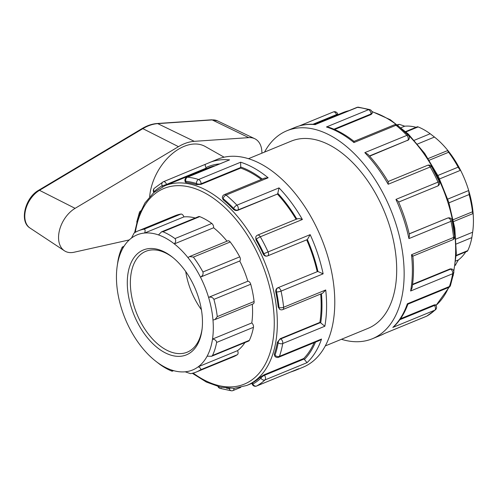 <?xml version="1.0" encoding="UTF-8"?>
<svg xmlns="http://www.w3.org/2000/svg" width="498" height="498" viewBox="0 0 498 498"><rect width="100%" height="100%" fill="white"/><g stroke="black" fill="none" stroke-linecap="round" stroke-linejoin="round"><path stroke-width="0.75" d="M129.262 239.918L74.021 252.249A25.429 16.478 -60.5 0 1 64.429 250.793A25.429 16.478 -60.5 0 1 59.492 230.25A25.429 16.478 -60.5 0 1 75.092 208.345L178.465 146.667A47.92 31.044 -60.5 0 1 194.27 141.332L248.739 137.635A25.429 16.478 -60.5 0 1 254.733 138.705A25.429 16.478 -60.5 0 1 261.886 153.185M224.131 157.2L205.338 146.555A44.969 29.139 119.5 0 0 170.795 154.984A44.969 29.139 119.5 0 0 149.661 196.679M397.547 124.712A76.312 44.832 67.7 0 1 399.34 124.351L397.865 124.954M416.067 127.295A73.044 42.915 -112.3 0 0 404.731 126.193L399.34 124.351M124.114 246.13L122.116 247.375C122.738 246.379 122.906 246.809 122.626 248.67A73.044 42.915 67.7 0 1 131.497 238.056L134.124 233.008A76.312 44.832 -112.3 0 1 138.332 230.823A76.312 44.832 -112.3 0 1 144.115 229.186C145.267 229.491 145.428 230.773 144.613 233.033L183.887 216.904A3.268 1.924 67.7 0 0 180.942 214.059A76.312 44.832 -112.3 0 0 175.159 215.696L138.332 230.823M122.116 247.375A76.312 44.832 -112.3 0 0 118.02 260.404L117.242 265.77A73.044 42.915 67.7 0 1 122.626 248.67M406.044 131.883L418.139 126.915L417.399 126.747L405.696 131.553M418.139 126.915A76.312 44.832 67.7 0 1 430.204 133.75L414.274 140.293M429.257 160.213L448.611 152.264C447.49 150.707 447.31 150.197 448.057 150.738A73.044 42.915 -112.3 0 0 434.461 137.056L430.204 133.75M404.731 126.193L401.22 127.631M131.497 238.056A73.044 42.915 67.7 0 1 144.613 233.033A73.044 42.915 67.7 0 1 158.495 234.931L161.545 231.838L162.914 231.751L199.735 216.624A3.268 1.924 67.7 0 0 198.683 216.58L161.545 231.838M428.193 158.557L447.658 150.558L448.057 150.738A73.044 42.915 -112.3 0 1 460.575 170.279C460.102 170.179 459.293 169.139 458.141 167.154L437.898 175.47M448.611 152.264A76.312 44.832 67.7 0 1 458.141 167.154M434.461 137.056L417.492 144.028M158.495 234.931A73.044 42.915 67.7 0 1 174.337 243.902L213.611 227.773A3.268 1.924 67.7 0 0 211.806 223.459L174.979 238.586C176.105 240.123 175.887 241.897 174.337 243.902A73.044 42.915 67.7 0 1 187.939 257.578L189.62 256.551L193.386 257.099L230.213 241.972A3.268 1.924 67.7 0 0 227.854 240.845L189.62 256.551M174.979 238.586A76.312 44.832 -112.3 0 0 162.914 231.751M211.806 223.459A76.312 44.832 -112.3 0 0 199.735 216.624M448.947 202.829L469.128 194.544L468.693 190.516L447.746 199.119M469.128 194.544A76.312 44.832 67.7 0 1 472.49 211.793L453.292 219.674M456.299 243.989L471.861 237.596L472.633 232.23A73.044 42.915 -112.3 0 0 473.1 213.163L472.938 213.611L453.659 221.529M439.578 178.906L460.575 170.279A73.044 42.915 -112.3 0 1 468.693 190.516A73.044 42.915 -112.3 0 1 473.1 213.163C472.951 214.121 472.745 213.667 472.49 211.793M239.743 256.856L202.916 271.983C203.477 274.211 202.655 275.929 200.451 277.125A73.044 42.915 67.7 0 1 208.569 297.356C210.99 296.708 212.771 297.381 213.903 299.373L250.731 284.246A3.268 1.924 67.7 0 0 247.842 281.227A73.044 42.915 -112.3 0 0 239.725 260.989A3.268 1.924 67.7 0 0 239.743 256.856A76.312 44.832 -112.3 0 0 230.213 241.972M215.024 319.554L253.189 303.873A3.268 1.924 67.7 0 0 254.092 301.502L217.265 316.628L215.024 319.554L212.976 320.009A73.044 42.915 67.7 0 0 208.569 297.356L247.842 281.227M187.939 257.578A73.044 42.915 67.7 0 1 200.451 277.125L239.725 260.989M202.916 271.983A76.312 44.832 -112.3 0 0 193.386 257.099M472.633 232.23L456.019 239.052M471.861 237.596A76.312 44.832 67.7 0 1 467.759 250.625L456.236 255.356M456.218 255.791L467.348 251.216L467.759 250.625M212.976 320.009A73.044 42.915 67.7 0 1 212.515 339.07C215.024 339.449 216.393 340.57 216.636 342.431L253.457 327.304A3.268 1.924 67.7 0 0 251.789 322.941A73.044 42.915 -112.3 0 0 252.281 304.247M211.557 356.282L248.664 341.043A3.268 1.924 67.7 0 0 249.361 340.333L212.534 355.46L211.557 356.282L207.131 356.176A73.044 42.915 67.7 0 0 212.515 339.07L251.789 322.941M217.265 316.628A76.312 44.832 -112.3 0 0 213.903 299.373M254.092 301.502A76.312 44.832 -112.3 0 0 250.731 284.246M455.297 265.173L458.384 259.944L455.807 261.002M455.751 264.992A76.312 44.832 67.7 0 1 455.284 265.285M207.131 356.176A73.044 42.915 67.7 0 1 198.26 366.783C200.408 367.835 201.161 368.85 200.526 369.821L237.353 354.694A3.268 1.924 67.7 0 0 237.534 350.654A73.044 42.915 -112.3 0 0 244.91 342.58M237.353 354.694A76.312 44.832 -112.3 0 1 233.145 356.885L196.324 372.006A76.312 44.832 -112.3 0 1 190.535 373.649L185.144 371.807A73.044 42.915 67.7 0 0 198.26 366.783L237.534 350.654M212.534 355.46A76.312 44.832 -112.3 0 0 216.636 342.431M249.361 340.333A76.312 44.832 -112.3 0 0 253.457 327.304M185.144 371.807A73.044 42.915 67.7 0 1 171.256 369.914C172.731 371.029 172.893 371.415 171.742 371.085L173.814 370.705M196.324 372.006A76.312 44.832 -112.3 0 0 200.526 369.821M171.742 371.085A76.312 44.832 -112.3 0 1 159.671 364.25L155.42 360.944A73.044 42.915 67.7 0 1 141.818 347.262A73.044 42.915 67.7 0 1 129.306 327.721A73.044 42.915 67.7 0 1 121.188 307.484A73.044 42.915 67.7 0 1 116.775 284.837A73.044 42.915 67.7 0 1 117.242 265.77M458.384 259.944A73.044 42.915 -112.3 0 0 465.761 251.87M195.216 218.006A73.044 42.915 -112.3 0 0 183.887 216.904M227.007 241.194A73.044 42.915 -112.3 0 0 213.611 227.773M171.256 369.914A73.044 42.915 67.7 0 1 155.42 360.944M127.307 281.14A56.691 33.304 -112.3 0 0 161.495 350.673A56.691 33.304 -112.3 0 0 202.057 329.296A56.691 33.304 -112.3 0 0 172.433 257.173A56.691 33.304 -112.3 0 0 127.307 281.14M202.151 328.431A54.512 32.028 67.7 0 1 187.223 352.173A54.512 32.028 67.7 0 1 149.294 335.204A54.512 32.028 67.7 0 1 130.383 281.283A54.512 32.028 67.7 0 1 145.802 251.328A54.512 32.028 67.7 0 1 173.111 257.721M185.723 271.528A54.512 32.028 -112.3 0 0 201.416 309.744M434.057 304.969L434.443 305.486A3.268 1.04 -36.5 0 1 435.931 305.405L435.433 304.732L434.057 304.969L400.523 318.745M407.899 304.172L448.63 287.446A3.268 1.924 -112.3 0 0 449.408 286.524L407.333 303.805L407.906 304.166C404.581 313.292 399.919 320.768 393.912 326.588L392.816 327.429L434.897 310.142A3.268 2.583 46.9 0 0 435.532 309.737A3.268 3.268 0 0 0 435.931 305.405M448.63 287.446A3.268 3.268 0 0 0 450.478 285.479A3.268 2.197 -161.1 0 1 449.408 286.524A112.43 66.053 67.7 0 0 452.701 273.719A3.268 1.948 10.3 0 0 453.803 272.568L453.803 272.568A3.268 3.268 0 0 0 452.196 269.138A3.268 2.117 -60.5 0 0 450.653 269.125L412.512 284.788M435.532 309.737L426.823 316.087A3.268 2.639 -118.8 0 1 426.605 316.193L384.612 333.436M341.435 339.294A112.43 66.053 -112.3 0 0 372.336 338.752A112.43 66.053 -112.3 0 0 390.718 209.658A112.43 66.053 -112.3 0 0 286.904 130.756A112.43 66.053 -112.3 0 0 264.544 152.095M274.292 354.277L274.809 356.163A3.268 1.04 -36.5 0 1 274.989 355.23L274.292 354.277A107.929 63.408 -112.3 0 0 277.361 342.325L280.256 338.671L319.89 322.393L320.339 322.648L280.71 338.926A3.268 1.924 67.7 0 1 282.758 343.52L324.833 326.24L320.706 322.897A3.268 1.924 -112.3 0 0 320.339 322.648M307.029 362.669L304.421 359.463A3.268 1.924 -112.3 0 0 304.129 359.014L264.494 375.293A3.268 1.924 67.7 0 1 264.948 379.949L307.029 362.669A112.43 66.053 -112.3 0 0 321.54 339.045L279.465 356.331A3.268 1.924 67.7 0 1 278.681 357.247L319.417 340.514L321.54 339.045M279.465 356.331A3.268 2.197 -161.1 0 1 274.989 355.23A109.155 64.13 67.7 0 0 278.189 342.792A3.268 1.948 10.3 0 0 282.758 343.52A112.43 66.053 -112.3 0 1 279.465 356.331M298.184 368.937L256.663 385.994A3.268 2.639 -118.8 0 1 252.853 384.033A3.268 0.311 -18.3 0 1 252.2 384.051L251.92 383.205L252.467 382.85A107.929 63.408 -112.3 0 0 260.199 377.21L260.902 378.163A3.268 1.04 -36.5 0 1 264.494 375.293L264.114 374.776L303.743 358.498L304.129 359.014M260.199 377.21L264.114 374.776M252.467 382.85L252.853 384.033A109.155 64.13 67.7 0 0 260.902 378.163A3.268 2.583 46.9 0 0 264.948 379.949A112.43 66.053 -112.3 0 1 256.663 385.994A3.268 1.924 67.7 0 1 256.545 386.05L298.464 368.831M298.738 368.713A112.43 66.053 -112.3 0 1 294.76 370.618L302.971 367.244A112.43 66.053 -112.3 0 0 321.353 238.15A112.43 66.053 -112.3 0 0 217.539 159.248L163.388 181.758A3.268 1.924 67.7 0 1 166.544 184.416A3.268 0.311 161.7 0 1 162.18 185.785L162.516 186.8M426.369 316.286A3.268 1.924 -112.3 0 0 426.493 316.242L426.493 316.242A3.268 1.924 -112.3 0 0 426.605 316.193A112.43 66.053 67.7 0 0 434.897 310.142A3.268 1.924 -112.3 0 0 434.443 305.486L399.857 319.697M229.261 388.378L229.31 388.54A3.268 0.311 -18.3 0 0 229.914 388.403M226.453 388.166A109.155 64.13 67.7 0 0 229.31 388.54A3.268 2.527 95.8 0 0 231.427 390.787L231.427 390.787A3.268 3.268 0 0 0 233.002 390.563A3.268 1.924 67.7 0 0 233.917 388.353M221.349 388.303A3.268 2.378 -72.4 0 1 220.029 388.384L220.029 388.384A3.268 2.378 -72.4 0 1 218.647 386.716M136.738 222.108L139.396 212.522A3.268 2.197 18.9 0 0 139.471 213.742M154.424 192.054L154.131 191.655A3.268 1.04 143.5 0 0 153.901 192.496M154.343 188.263L163.051 181.913A3.268 3.268 0 0 1 163.388 181.758A3.268 1.924 67.7 0 0 163.269 181.807A3.268 2.639 61.2 0 0 163.051 181.913A3.268 2.639 61.2 0 0 162.18 185.785A109.155 64.13 67.7 0 0 154.131 191.655A3.268 2.583 -133.1 0 1 154.343 188.263A3.268 3.268 0 0 0 153.888 192.508M315.383 124.643A112.43 66.053 67.7 0 0 295.115 127.382C301.477 124.793 308.293 123.803 315.564 124.419L357.464 107.356A3.268 2.527 -84.2 0 1 358.448 107.213L358.448 107.213A3.268 3.268 0 0 0 356.873 107.437L315.52 124.425M337.918 114.665L337.681 113.949A3.268 0.311 161.7 0 1 336.486 114.608A3.268 1.924 -112.3 0 0 333.33 111.95L333.33 111.95A3.268 1.924 -112.3 0 0 333.218 112.006M358.448 107.213L369.846 109.616A3.268 2.378 107.6 0 0 368.526 109.697L326.451 126.978L328.954 127.289C337.42 130.171 345.774 134.871 354.016 141.376L394.304 124.83A3.268 1.924 -112.3 0 1 396.016 125.266A3.268 1.793 -50.7 0 1 397.622 125.322A3.268 3.268 0 0 0 394.304 124.83M229.597 159.883L186.931 177.244A3.268 1.924 67.7 0 1 187.516 177.164L229.597 159.883A112.43 66.053 -112.3 0 0 209.328 162.622M166.73 184.982L166.544 184.416L206.172 168.137A3.268 1.924 -112.3 0 0 205.967 167.614C205.157 165.566 204.946 164.533 205.35 164.527M196.442 184.634L201.068 184.36L201.08 183.768L240.715 167.49A3.268 1.924 -112.3 0 0 240.69 166.986L240.659 162.217L198.584 179.498A3.268 1.924 67.7 0 1 201.08 183.768A3.268 1.587 -178.6 0 1 196.467 183.544A109.155 64.13 67.7 0 0 185.723 181.272A3.268 0.311 161.7 0 1 185.069 181.297L185.349 182.15L186.115 182.455L185.723 181.272A3.268 2.527 -84.2 0 1 187.516 177.164A112.43 66.053 -112.3 0 1 198.584 179.498A3.268 2.378 107.6 0 0 196.467 183.544L196.442 184.634A107.929 63.408 -112.3 0 0 186.115 182.455M353.792 142.434C354.053 141.009 354.097 141.046 353.941 142.553L396.016 125.266A112.43 66.053 67.7 0 1 406.891 135.363L364.816 152.643L367.935 154.312C375.399 162.36 382.171 171.517 388.241 181.764L388.179 184.26L430.253 166.979A3.268 1.924 -112.3 0 0 427.545 165.324L388.104 181.527M333.94 129.194L371.029 113.961L371.016 114.552L372.112 113.563L372.13 112.816A3.268 1.587 -178.6 0 1 371.029 113.961A3.268 1.924 -112.3 0 0 368.526 109.697A112.43 66.053 67.7 0 0 357.464 107.356A3.268 1.924 -112.3 0 0 356.873 107.437M397.622 125.322L408.466 135.388A3.268 1.475 136.2 0 0 406.891 135.363A3.268 1.924 -112.3 0 1 407.949 140.143L369.634 156.173M224.361 194.631L224.361 194.631A3.268 1.924 67.7 0 1 226.073 195.073L268.148 177.792L264.656 178.079L224.361 194.631A3.268 3.268 0 0 0 222.332 197.575L223.129 199.754L223.154 198.665A3.268 1.587 -178.6 0 1 222.332 197.575M233.276 209.172C234.651 210.417 236.145 210.803 237.764 210.337L238 209.951A3.268 2.434 -148.4 0 1 233.711 208.463A109.155 64.13 67.7 0 0 223.154 198.665A3.268 1.793 -50.7 0 1 226.073 195.073A112.43 66.053 -112.3 0 1 236.948 205.164A3.268 1.475 136.2 0 0 233.711 208.463L233.276 209.172A107.929 63.408 -112.3 0 0 223.129 199.754M407.713 140.529L408.895 139.365A3.268 2.434 -148.4 0 1 407.949 140.143L369.441 155.961M431.629 166.724L439.311 181.695L438.028 182.125A112.43 66.053 67.7 0 0 430.253 166.979A3.268 0.573 -29.8 0 1 431.629 166.724A3.268 3.268 0 0 0 427.545 165.324M297.3 218.821L257.603 235.131A3.268 1.924 67.7 0 1 260.311 236.787L302.386 219.5C300.213 218.504 298.37 218.373 296.852 219.101M277.635 193.672A3.268 1.924 -112.3 0 0 277.803 193.317L279.023 187.883L236.948 205.164A3.268 1.924 67.7 0 1 238 209.951L277.398 194.058A107.929 63.408 67.7 0 1 296.117 219.307M267.015 256.022C265.44 256.445 264.177 255.773 263.212 254.005A107.929 63.408 -112.3 0 0 255.96 239.868L256.395 239.158A3.268 2.434 -148.4 0 1 256.059 236.444L255.947 236.656M255.96 239.868L255.798 236.867M307.042 239.669A3.268 1.924 -112.3 0 0 307.26 239.606A3.268 1.924 -112.3 0 0 307.353 239.563L310.161 234.645L268.08 251.926A3.268 1.924 67.7 0 1 267.631 255.885A3.268 1.924 67.7 0 1 267.414 255.947A3.268 2.627 -100.8 0 1 267.003 256.072A3.268 2.627 -100.8 0 1 263.94 253.862A109.155 64.13 67.7 0 0 256.395 239.158A3.268 0.573 -29.8 0 1 260.311 236.787A112.43 66.053 -112.3 0 1 268.08 251.926L263.212 254.005M437.356 186.146A3.268 1.924 -112.3 0 0 437.58 186.078A3.268 1.924 -112.3 0 0 438.028 182.125L395.947 199.405L398.325 201.41C403.181 212.453 406.91 223.72 409.512 235.212L408.926 238.598L451.001 221.317A3.268 1.924 -112.3 0 0 447.914 218.012A3.268 2.627 -100.8 0 1 448.318 217.894L448.113 217.943M409.194 233.83L447.92 217.968M452.134 220.433L454.693 236.419A3.268 1.17 173.8 0 1 453.585 237.453A112.43 66.053 67.7 0 0 451.001 221.317A3.268 0.791 -11.9 0 0 452.134 220.433A3.268 3.268 0 0 0 448.318 217.894M266.804 256.096L267.003 256.072A3.268 3.268 0 0 0 267.631 255.885L307.26 239.606M278.22 307.117L279.048 307.583A109.155 64.13 67.7 0 0 276.539 291.915A3.268 0.791 -11.9 0 0 281.059 291.118A112.43 66.053 -112.3 0 1 283.642 307.26A3.268 1.924 67.7 0 1 282.74 309.6L322.636 293.216L325.723 289.973L283.642 307.26A3.268 1.17 173.8 0 1 279.048 307.583A3.268 2.117 -60.5 0 0 279.888 309.426L278.22 307.117A107.929 63.408 -112.3 0 0 275.811 292.058L276.539 291.915A3.268 2.627 -100.8 0 1 277.965 287.819A3.268 1.924 67.7 0 1 281.059 291.118L323.134 273.838L317.936 271.522A3.268 1.924 -112.3 0 0 317.593 271.541L277.567 287.894L317.593 271.541M275.811 292.058C275.537 290.091 276.122 288.709 277.567 287.894M314.163 342.674A107.929 63.408 67.7 0 1 303.743 358.498M206.172 168.137L206.359 168.704M251.963 383.336L246.79 385.458A107.929 63.408 -112.3 0 0 264.438 261.531A107.929 63.408 -112.3 0 0 164.776 185.785L208.587 167.789A107.929 63.408 67.7 0 1 214.526 165.909M201.068 184.36L240.696 168.081A107.929 63.408 67.7 0 1 261.344 179.442M240.715 167.49L240.696 168.081M237.764 210.337L277.398 194.058M306.687 239.843A107.929 63.408 67.7 0 1 317.195 271.615M371.016 114.552L334.631 129.499M412.568 284.327L450.204 268.87L452.196 269.138M412.854 256.078C413.913 267.432 413.639 278.083 412.039 288.018L410.626 291L452.701 273.719A3.268 1.924 -112.3 0 0 450.653 269.125L450.204 268.87M412.867 256.153L452.688 239.799A3.268 1.924 -112.3 0 0 453.585 237.453L411.51 254.733C413.016 255.86 413.222 256.308 412.114 256.078M277.361 342.325L278.189 342.792A3.268 2.117 -60.5 0 1 280.71 338.926L280.256 338.671M320.706 294.013A107.929 63.408 67.7 0 1 319.89 322.393M325.331 345.905L368.066 328.35A101.187 59.449 -112.3 0 0 384.612 212.167A101.187 59.449 -112.3 0 0 291.174 141.158L248.446 158.706M75.092 208.345L39.485 190.323A2.179 1.096 -120.8 0 0 38.657 190.267C25.236 197.625 19.024 221.517 30.011 228.034A22.597 14.641 -60.5 0 1 25.622 209.783A22.597 14.641 -60.5 0 1 39.485 190.323L142.858 128.652A2.179 1.096 -120.8 0 0 142.03 128.596L38.657 190.267M178.465 146.667L142.858 128.652A45.081 29.208 -60.5 0 1 157.729 123.629A2.179 1.525 -93.9 0 0 157.15 123.51C152.145 123.878 147.103 125.571 142.03 128.596M194.27 141.332L157.729 123.629L212.192 119.931A2.179 1.525 -93.9 0 0 211.619 119.813L217.52 120.883L254.733 138.705M248.739 137.635L212.192 119.931A22.597 14.641 -60.5 0 1 217.52 120.883M180.942 214.059L144.115 229.186M407.333 303.805A112.43 66.053 67.7 0 1 392.816 327.429M384.531 333.473A112.43 66.053 67.7 0 1 380.547 335.378L372.336 338.752M411.51 254.733A112.43 66.053 67.7 0 1 410.626 291M395.947 199.405A112.43 66.053 67.7 0 1 408.926 238.598M364.816 152.643A112.43 66.053 67.7 0 1 388.179 184.26M326.451 126.978A112.43 66.053 67.7 0 1 353.941 142.553M304.421 359.463A109.155 64.13 -112.3 0 0 315.495 342.126M268.148 177.792A112.43 66.053 -112.3 0 0 240.659 162.217M302.386 219.5A112.43 66.053 -112.3 0 0 279.023 187.883M323.134 273.838A112.43 66.053 -112.3 0 0 310.161 234.645M324.833 326.24A112.43 66.053 -112.3 0 0 325.723 289.973M312.974 124.263L336.486 114.608L336.673 115.175M219.35 163.929A109.155 64.13 -112.3 0 0 205.967 167.614M262.29 179.05A109.155 64.13 -112.3 0 0 240.69 166.986M296.808 219.027A109.155 64.13 -112.3 0 0 277.803 193.317M447.515 218.093L409.213 233.911M317.936 271.522A109.155 64.13 -112.3 0 0 307.353 239.563M320.706 322.897A109.155 64.13 -112.3 0 0 321.459 293.702M135.332 232.286A105.75 62.126 67.7 0 1 216.792 200.744A105.75 62.126 67.7 0 1 273.271 338.254A105.75 62.126 67.7 0 1 193.162 373.077M349.129 110.618L343.085 112.542A107.929 63.408 67.7 0 1 349.023 110.662M371.994 111.795A107.929 63.408 67.7 0 1 396.564 124.743M403.934 130.881A107.929 63.408 67.7 0 1 453.709 271.012M448.661 287.433A107.929 63.408 67.7 0 1 435.949 305.43M157.15 123.51L211.619 119.813M30.011 228.034L64.429 250.793M295.115 127.382L286.904 130.756M450.478 285.479L453.803 272.568M274.809 356.163A3.268 3.268 0 0 0 278.681 357.247M384.574 333.461L426.493 316.242A3.268 3.268 0 0 0 426.823 316.087M384.587 333.455L380.547 335.378M240.746 387.382L233.002 390.563M294.76 370.618L290.546 372.087M252.2 384.051A3.268 3.268 0 0 0 256.545 386.05M231.427 390.787L220.029 388.384A3.268 3.268 0 0 1 218.006 386.541M140.685 210.859A3.268 3.268 0 0 0 139.396 212.522M299.335 125.913L333.33 111.95A3.268 3.268 0 0 1 337.681 113.949M186.931 177.244A3.268 3.268 0 0 0 185.069 181.297M372.13 112.816A3.268 3.268 0 0 0 369.846 109.616M408.895 139.365A3.268 3.268 0 0 0 408.466 135.388M257.603 235.131A3.268 3.268 0 0 0 256.059 236.444M398.618 202.082L437.58 186.078A3.268 3.268 0 0 0 439.311 181.695M452.688 239.799A3.268 3.268 0 0 0 454.693 236.419M279.888 309.426A3.268 3.268 0 0 0 282.74 309.6M246.79 385.458L234.178 388.34L220.527 387.176L206.409 382.078L192.334 373.288M164.776 185.785L153.776 192.602L144.887 203.022L138.425 216.568L134.591 232.715M371.869 111.459L390.332 119.744L408.31 134.043L424.694 153.415L438.464 176.603L448.723 202.107L454.811 228.271L456.324 253.401L453.143 275.892M449.196 287.141L435.993 305.492M343.085 112.542L314.381 124.332"/></g></svg>

